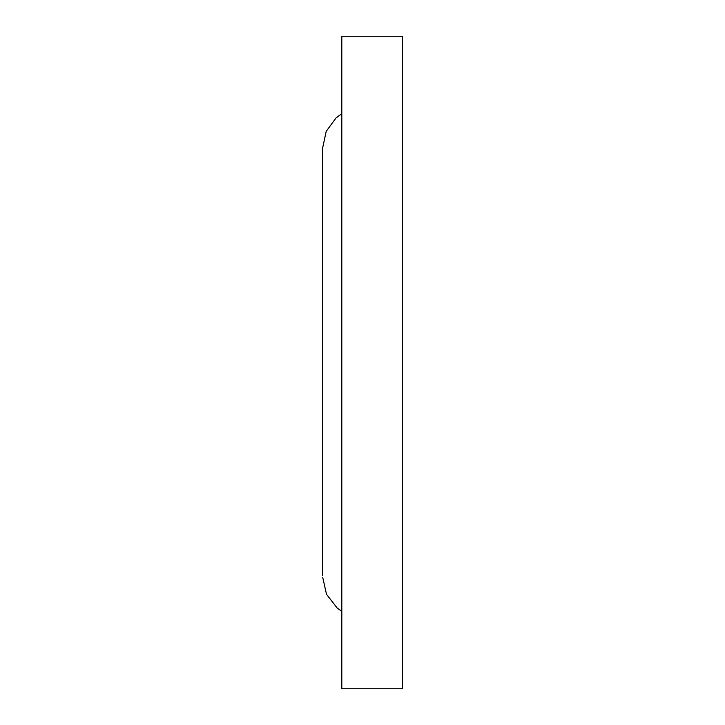 <?xml version="1.0" encoding="UTF-8"?>
<svg xmlns="http://www.w3.org/2000/svg" width="725" height="725" viewBox="0 0 725 725"><rect width="100%" height="100%" fill="white"/><g stroke="black" fill="none" stroke-linecap="round" stroke-linejoin="round"><path stroke-width="1.09" d="M341.81 36.25L341.81 688.75L402.284 688.75L402.284 36.25L341.81 36.25M322.716 575.559L322.716 147.655L326.196 131.379L336.019 117.957L341.81 113.671M322.716 577.345L326.522 594.328L337.207 608.058L341.81 611.329"/></g></svg>
